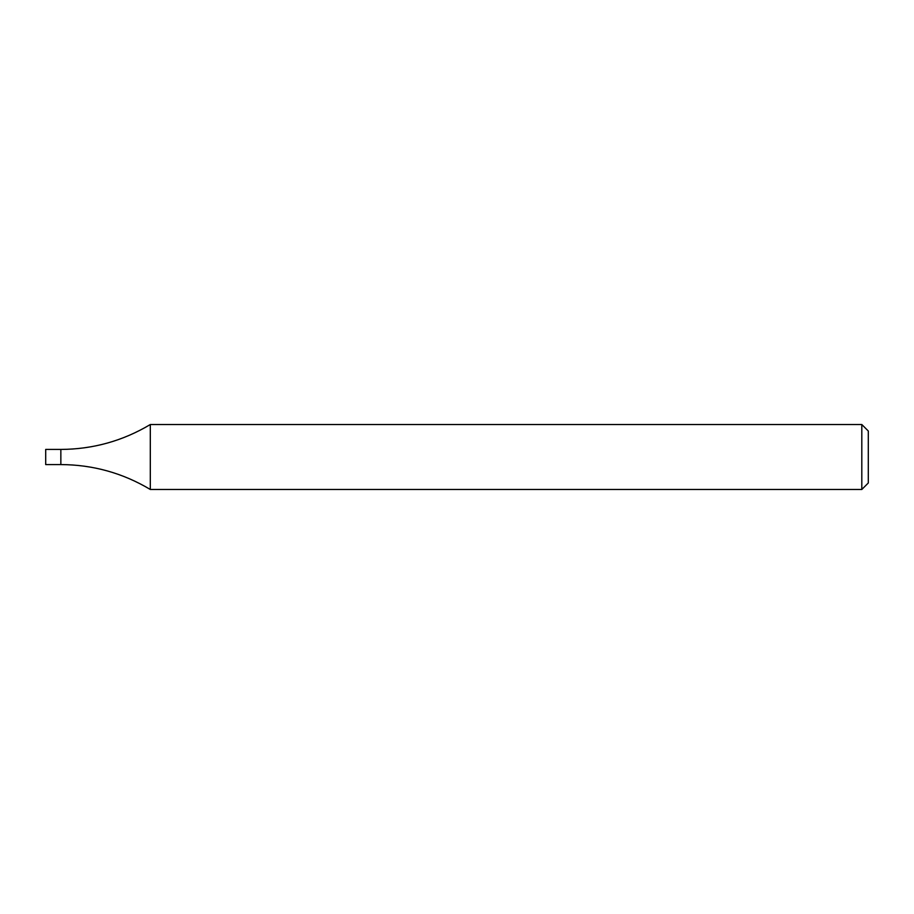<?xml version="1.0" encoding="UTF-8"?>
<svg xmlns="http://www.w3.org/2000/svg" width="914" height="914" viewBox="0 0 914 914"><rect width="100%" height="100%" fill="white"/><g stroke="black" fill="none" stroke-linecap="round" stroke-linejoin="round"><path stroke-width="0.69" stroke-dasharray="4.57 3.43" d="M861.811 424.53L861.811 489.47M150.307 489.47L150.307 424.53M868.3 431.02L868.3 482.98M60.85 464.575L60.85 449.425L60.85 464.575M45.7 464.575L45.7 449.425"/><path stroke-width="1.37" d="M861.811 424.53L868.3 431.02L868.3 482.98L861.811 489.47L861.811 424.53L150.307 424.53L150.307 489.47C122.75 473.041 92.931 464.735 60.85 464.575L60.85 457L60.85 464.575L45.7 464.575L45.7 449.425L60.85 449.425L60.85 457L60.85 449.425C92.931 449.265 122.75 440.959 150.307 424.53M861.811 489.47L150.307 489.47"/></g></svg>
